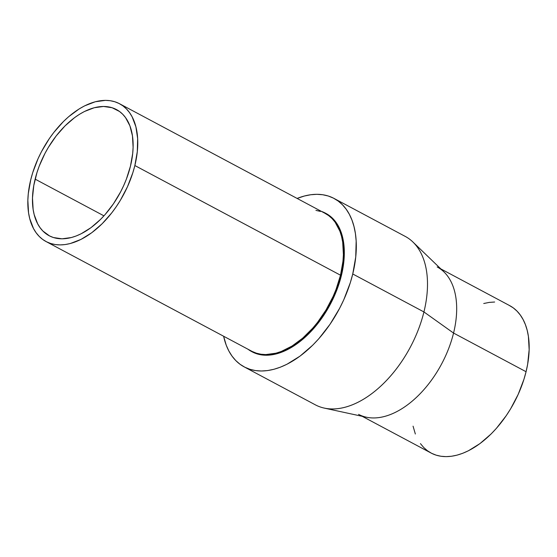 <?xml version="1.0" encoding="UTF-8"?>
<svg xmlns="http://www.w3.org/2000/svg" width="557" height="557" viewBox="0 0 557 557"><rect width="100%" height="100%" fill="white"/><g stroke="black" fill="none" stroke-linecap="round" stroke-linejoin="round"><path stroke-width="0.84" d="M134.857 165.533A78.091 46.342 118.1 0 1 46.05 241.543A78.091 46.342 118.1 0 1 30.739 179.744L32.717 172.656L38.106 158.557L41.462 151.678L49.322 138.589L53.757 132.503L63.428 121.544L68.56 116.782L79.191 108.907L84.587 105.872L95.275 101.757L105.482 100.364L110.279 100.713L114.812 101.75L119.038 103.47L122.916 105.858L126.404 108.894L129.475 112.535L132.1 116.761L135.894 126.773L137.649 138.554L137.3 151.643L134.857 165.533L132.872 172.621L127.483 186.72L120.382 200.276L116.267 206.689L111.832 212.774L102.168 223.733L91.759 232.722L81.002 239.406L70.314 243.52L65.127 244.565L60.114 244.913L55.31 244.565L50.778 243.527L46.551 241.808L42.673 239.419L39.185 236.384L36.114 232.742L33.49 228.516L29.695 218.504L28.553 212.809L27.85 200.311L28.289 193.634L30.739 179.744A78.091 46.342 118.1 0 1 119.539 103.734A78.091 46.342 118.1 0 1 134.857 165.533L340.508 275.207L134.857 165.533M46.05 241.543L251.708 351.216A78.091 46.342 -61.9 0 0 340.508 275.207L342.959 261.31L343.397 254.633L342.694 242.142L341.552 236.447L339.902 231.19L335.133 222.208L332.063 218.56L328.574 215.531L324.696 213.143M325.358 213.108A78.426 46.537 118.1 0 0 321.41 211.388L328.741 215.246L332.25 218.288L335.335 221.951L337.967 226.191L341.775 236.252L342.924 241.968L343.634 254.514L342.221 268.133L340.731 275.179A78.426 46.537 118.1 0 1 251.548 351.509A78.426 46.537 118.1 0 1 247.921 349.197L252.056 351.773L256.297 353.5L260.85 354.544L270.709 354.544L281.25 351.759L286.653 349.357L297.452 342.652L307.903 333.622L312.874 328.345L322.064 316.508L329.967 303.363L333.33 296.449L336.268 289.403L340.731 275.179L341.392 275.527L340.731 275.179A78.426 46.537 118.1 0 0 325.358 213.108L326.012 213.463A78.426 46.537 -61.9 0 1 341.392 275.527L342.882 268.481L344.289 254.869L344.205 248.429L342.437 236.6L340.78 231.322L335.989 222.299L332.905 218.643L329.403 215.601L325.511 213.199M251.548 351.509L252.21 351.864A78.426 46.537 -61.9 0 0 341.392 275.527L336.929 289.758L333.991 296.804L326.855 310.423L322.726 316.863L313.535 328.693L303.405 338.76L292.724 346.663L287.308 349.712L276.578 353.848L266.33 355.248L261.512 354.9L256.958 353.855L252.189 351.85M334.026 198.431A95.456 56.647 118.1 0 0 297.111 198.431L304.366 196.022L310.702 194.748L316.836 194.316L322.705 194.741L328.247 196.008L333.413 198.118L338.155 201.035L342.423 204.739L346.175 209.195L349.378 214.354L352.003 220.175L354.015 226.602L355.408 233.564L356.167 241L355.735 256.993L352.748 273.981A95.456 56.647 118.1 0 1 244.196 366.889A95.456 56.647 118.1 0 1 223.622 336.24L226.219 345.145L228.843 350.966L232.046 356.132L235.799 360.588L240.067 364.292L244.808 367.209L249.975 369.312L255.517 370.586L261.386 371.004L267.513 370.579L273.856 369.305L280.345 367.195L286.918 364.271L300.063 356.104L312.79 345.117L318.841 338.691L330.023 324.285L339.638 308.286L343.739 299.875L350.325 282.643L352.748 273.981L423.933 311.941L352.748 273.981A95.456 56.647 118.1 0 0 334.026 198.431L405.218 236.398A95.456 56.647 -61.9 0 1 423.933 311.941A95.456 56.647 118.1 0 1 324.313 408.114L366.381 417.214A83.529 49.566 -61.9 0 0 453.558 333.065L423.933 311.941L453.558 333.065A83.529 49.566 118.1 0 1 358.569 414.366M244.196 366.889L315.38 404.855A95.456 56.647 -61.9 0 0 423.933 311.941A95.456 56.647 118.1 0 0 412.897 242.003L443.901 271.858A83.529 49.566 -61.9 0 1 453.558 333.065L526.066 371.728L453.558 333.065A83.529 49.566 118.1 0 0 437.175 266.956M362.224 416.316L431.076 453.029A83.529 49.566 -61.9 0 0 526.066 371.728L527.646 364.229L529.15 349.726L528.398 336.365L527.18 330.273L525.411 324.647L523.114 319.558L520.308 315.039L517.028 311.14L513.289 307.896L509.147 305.347M35.133 179.138A71.498 42.429 118.1 0 1 116.441 109.548A71.498 42.429 118.1 0 1 130.463 166.132L132.698 153.412L133.102 147.299L132.455 135.859L129.906 125.833L125.541 117.611L122.728 114.269L119.532 111.497L112.11 107.731L103.567 106.464L94.224 107.738L84.434 111.504L79.498 114.282L74.589 117.624L65.058 125.861L56.208 135.887L48.382 147.333L44.95 153.447L39.199 166.167L36.943 172.656L33.775 185.565L32.487 197.979L33.135 209.418L34.179 214.633L37.653 223.803L40.055 227.667L42.861 231.009L49.608 235.966L53.479 237.547L62.029 238.814L71.373 237.54L76.232 235.959L81.155 233.766L91 227.653L100.532 219.416L105.064 214.605L113.44 203.82L120.639 191.831L123.71 185.53L126.39 179.11L130.463 166.132A71.498 42.429 118.1 0 1 49.148 235.729A71.498 42.429 118.1 0 1 35.133 179.138L103.95 215.844L35.133 179.138M494.644 302.019L489.276 302.395L483.727 303.509M413.064 426.175L415.348 434.007M420.444 443.616L423.731 447.515L427.463 450.759L431.612 453.314L436.131 455.153L440.984 456.267L446.115 456.636L451.483 456.26L457.032 455.146L462.707 453.301L468.458 450.745L479.96 443.595L491.1 433.98L496.391 428.354L506.181 415.752L510.581 408.894L518.177 394.391L523.942 379.31L526.066 371.728A83.529 49.566 -61.9 0 0 509.683 305.626L440.838 268.913M320.47 211.423L315.937 210.386M252.21 351.474L256.436 353.201L260.968 354.238L265.766 354.586L275.973 353.194L281.278 351.467L292.049 346.043L302.688 338.169L312.769 328.143L317.483 322.447L326.033 309.95L333.142 296.394L336.066 289.375L340.508 275.207A78.091 46.342 -61.9 0 0 325.197 213.408L119.539 103.734"/></g></svg>
